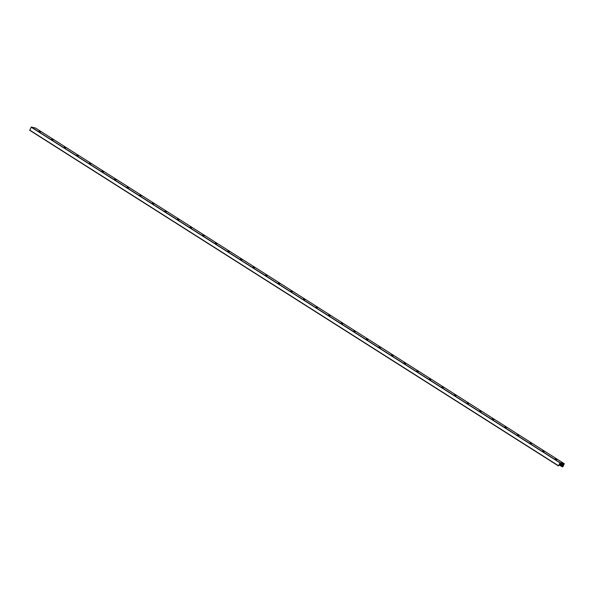 <?xml version="1.0" encoding="UTF-8"?>
<svg xmlns="http://www.w3.org/2000/svg" width="594" height="594" viewBox="0 0 594 594"><rect width="100%" height="100%" fill="white"/><g stroke="black" fill="none" stroke-linecap="round" stroke-linejoin="round"><path stroke-width="0.89" d="M39.041 131.311L40.281 131.927M39.07 131.14L40.503 131.935L39.07 131.14M51.633 139.3L52.873 139.917M51.663 139.13L53.089 139.932L51.663 139.13M64.219 147.297L65.459 147.913M64.249 147.126L65.682 147.921L64.249 147.126M76.812 155.286L78.052 155.903M76.841 155.116L78.267 155.91L76.841 155.116M89.397 163.276L90.637 163.892M89.427 163.105L90.86 163.907L89.427 163.105M101.99 171.272L103.23 171.889M102.02 171.102L103.453 171.896L102.02 171.102M114.583 179.262L115.823 179.878M114.612 179.091L116.038 179.893L114.612 179.091M127.168 187.251L128.408 187.867M127.198 187.08L128.631 187.882L127.198 187.08M139.761 195.248L141.001 195.864M139.79 195.077L141.216 195.872L139.79 195.077M152.346 203.237L153.594 203.853M152.376 203.066L153.809 203.868L152.376 203.066M164.939 211.234L166.179 211.843M164.969 211.063L166.402 211.858L164.969 211.063M177.532 219.223L178.772 219.839M177.561 219.052L178.987 219.847L177.561 219.052M190.117 227.212L191.357 227.829M190.147 227.042L191.58 227.844L190.147 227.042M202.71 235.209L203.95 235.825M202.74 235.038L204.173 235.833L202.74 235.038M215.295 243.198L216.543 243.815M215.332 243.028L216.758 243.822L215.332 243.028M227.888 251.188L229.128 251.804M227.918 251.017L229.351 251.819L227.918 251.017M240.481 259.184L241.721 259.801M240.511 259.014L241.936 259.808L240.511 259.014M253.066 267.174L254.306 267.79M253.096 267.003L254.529 267.797L253.096 267.003M265.659 275.163L266.899 275.779M265.689 274.992L267.122 275.794L265.689 274.992M278.252 283.16L279.492 283.776M278.282 282.989L279.707 283.784L278.282 282.989M290.837 291.149L292.077 291.765M290.867 290.978L292.3 291.773L290.867 290.978M303.43 299.138L304.67 299.755M303.46 298.968L304.885 299.77L303.46 298.968M316.015 307.135L317.255 307.751M316.045 306.964L317.478 307.759L316.045 306.964M328.608 315.124L329.848 315.741M328.638 314.954L330.071 315.748L328.638 314.954M341.201 323.114L342.441 323.73M341.231 322.943L342.656 323.745L341.231 322.943M353.786 331.11L355.026 331.727M353.816 330.94L355.249 331.734L353.816 330.94M366.379 339.1L367.619 339.716M366.409 338.929L367.834 339.723L366.409 338.929M378.965 347.089L380.205 347.705M378.994 346.918L380.427 347.72L378.994 346.918M391.557 355.086L392.797 355.702M391.587 354.915L393.02 355.709L391.587 354.915M404.15 363.075L405.39 363.691M404.18 362.904L405.605 363.699L404.18 362.904M416.736 371.064L417.976 371.681M416.765 370.894L418.198 371.696L416.765 370.894M429.328 379.061L430.568 379.677M429.358 378.89L430.791 379.685L429.358 378.89M441.914 387.05L443.161 387.667M441.943 386.88L443.376 387.674L441.943 386.88M454.507 395.04L455.746 395.656M454.536 394.869L455.969 395.671L454.536 394.869M467.099 403.036L468.339 403.653M467.129 402.866L468.555 403.66L467.129 402.866M479.685 411.026L480.925 411.642M479.714 410.855L481.147 411.657L479.714 410.855M492.278 419.015L493.517 419.631M492.307 418.844L493.74 419.646L492.307 418.844M504.863 427.012L506.11 427.628M504.9 426.841L506.326 427.635L504.9 426.841M517.456 435.001L518.696 435.617M517.485 434.83L518.918 435.632L517.485 434.83M530.048 442.998L531.288 443.607M530.078 442.827L531.504 443.621L530.078 442.827M542.634 450.987L543.874 451.603M542.664 450.816L544.097 451.611L542.664 450.816M560.929 463.684L560.008 463.899L558.479 465.971L560.075 462.704L564.3 463.706L562.845 466.787L562.28 466.869L563.268 464.241L560.885 463.647M555.227 458.976L556.467 459.593M555.256 458.806L556.689 459.608L555.256 458.806M35.506 128.044L564.285 463.699L35.521 128.052L31.304 127.049L29.707 130.309L558.464 465.956L29.707 130.309M559.934 462.815L31.155 127.153M560.075 462.704L31.304 127.049M558.479 465.748L29.7 130.093M563.275 464.679L562.162 463.973M563.045 465.139L560.647 463.61M563.015 465.258L560.357 463.572M562.993 465.644L560.075 463.788M562.711 466.208L559.786 464.352M562.355 466.55L559.451 464.708M562.266 466.854L559.244 464.939L562.28 466.869"/></g></svg>
